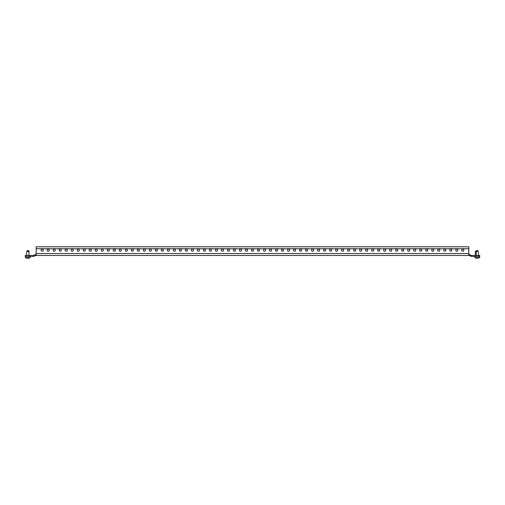 <?xml version="1.0" encoding="UTF-8"?>
<svg xmlns="http://www.w3.org/2000/svg" width="505" height="505" viewBox="0 0 505 505"><rect width="100%" height="100%" fill="white"/><g stroke="black" fill="none" stroke-linecap="round" stroke-linejoin="round"><path stroke-width="0.76" d="M468.817 248.731L36.183 248.731L36.183 246.806L468.817 246.806L468.817 255.461L36.063 255.461A0.96 0.96 0 0 0 35.691 255.536L33.968 256.269A1.925 1.925 0 0 1 33.216 256.42L25.25 256.42L25.25 255.461L29.094 255.461L29.094 256.42M468.817 254.501L468.937 254.501A1.925 1.925 0 0 1 469.688 254.653L471.411 255.385L471.032 256.269L469.309 255.536A0.96 0.96 0 0 0 468.937 255.461L36.183 255.461L36.183 248.731M455.712 250.171A1.079 1.079 0 0 1 456.798 249.091A1.079 1.079 0 0 1 457.877 250.171A1.079 1.079 0 0 1 456.798 251.256A1.079 1.079 0 0 1 455.712 250.171M449.709 250.171A1.079 1.079 0 0 1 450.788 249.091A1.079 1.079 0 0 1 451.868 250.171A1.079 1.079 0 0 1 450.788 251.256A1.079 1.079 0 0 1 449.709 250.171M443.699 250.171A1.079 1.079 0 0 1 444.779 249.091A1.079 1.079 0 0 1 445.858 250.171A1.079 1.079 0 0 1 444.779 251.256A1.079 1.079 0 0 1 443.699 250.171M437.69 250.171A1.079 1.079 0 0 1 438.769 249.091A1.079 1.079 0 0 1 439.855 250.171A1.079 1.079 0 0 1 438.769 251.256A1.079 1.079 0 0 1 437.69 250.171M431.68 250.171A1.079 1.079 0 0 1 432.76 249.091A1.079 1.079 0 0 1 433.845 250.171A1.079 1.079 0 0 1 432.76 251.256A1.079 1.079 0 0 1 431.68 250.171M425.671 250.171A1.079 1.079 0 0 1 426.75 249.091A1.079 1.079 0 0 1 427.836 250.171A1.079 1.079 0 0 1 426.75 251.256A1.079 1.079 0 0 1 425.671 250.171M419.661 250.171A1.079 1.079 0 0 1 420.747 249.091A1.079 1.079 0 0 1 421.827 250.171A1.079 1.079 0 0 1 420.747 251.256A1.079 1.079 0 0 1 419.661 250.171M413.652 250.171A1.079 1.079 0 0 1 414.738 249.091A1.079 1.079 0 0 1 415.817 250.171A1.079 1.079 0 0 1 414.738 251.256A1.079 1.079 0 0 1 413.652 250.171M407.642 250.171A1.079 1.079 0 0 1 408.728 249.091A1.079 1.079 0 0 1 409.808 250.171A1.079 1.079 0 0 1 408.728 251.256A1.079 1.079 0 0 1 407.642 250.171M401.639 250.171A1.079 1.079 0 0 1 402.719 249.091A1.079 1.079 0 0 1 403.798 250.171A1.079 1.079 0 0 1 402.719 251.256A1.079 1.079 0 0 1 401.639 250.171M395.63 250.171A1.079 1.079 0 0 1 396.709 249.091A1.079 1.079 0 0 1 397.788 250.171A1.079 1.079 0 0 1 396.709 251.256A1.079 1.079 0 0 1 395.63 250.171M389.62 250.171A1.079 1.079 0 0 1 390.7 249.091A1.079 1.079 0 0 1 391.785 250.171A1.079 1.079 0 0 1 390.7 251.256A1.079 1.079 0 0 1 389.62 250.171M383.611 250.171A1.079 1.079 0 0 1 384.69 249.091A1.079 1.079 0 0 1 385.776 250.171A1.079 1.079 0 0 1 384.69 251.256A1.079 1.079 0 0 1 383.611 250.171M377.601 250.171A1.079 1.079 0 0 1 378.681 249.091A1.079 1.079 0 0 1 379.766 250.171A1.079 1.079 0 0 1 378.681 251.256A1.079 1.079 0 0 1 377.601 250.171M371.592 250.171A1.079 1.079 0 0 1 372.677 249.091A1.079 1.079 0 0 1 373.757 250.171A1.079 1.079 0 0 1 372.677 251.256A1.079 1.079 0 0 1 371.592 250.171M365.582 250.171A1.079 1.079 0 0 1 366.668 249.091A1.079 1.079 0 0 1 367.747 250.171A1.079 1.079 0 0 1 366.668 251.256A1.079 1.079 0 0 1 365.582 250.171M359.573 250.171A1.079 1.079 0 0 1 360.658 249.091A1.079 1.079 0 0 1 361.738 250.171A1.079 1.079 0 0 1 360.658 251.256A1.079 1.079 0 0 1 359.573 250.171M353.569 250.171A1.079 1.079 0 0 1 354.649 249.091A1.079 1.079 0 0 1 355.728 250.171A1.079 1.079 0 0 1 354.649 251.256A1.079 1.079 0 0 1 353.569 250.171M347.56 250.171A1.079 1.079 0 0 1 348.639 249.091A1.079 1.079 0 0 1 349.719 250.171A1.079 1.079 0 0 1 348.639 251.256A1.079 1.079 0 0 1 347.56 250.171M341.55 250.171A1.079 1.079 0 0 1 342.63 249.091A1.079 1.079 0 0 1 343.709 250.171A1.079 1.079 0 0 1 342.63 251.256A1.079 1.079 0 0 1 341.55 250.171M335.541 250.171A1.079 1.079 0 0 1 336.62 249.091A1.079 1.079 0 0 1 337.706 250.171A1.079 1.079 0 0 1 336.62 251.256A1.079 1.079 0 0 1 335.541 250.171M329.531 250.171A1.079 1.079 0 0 1 330.611 249.091A1.079 1.079 0 0 1 331.697 250.171A1.079 1.079 0 0 1 330.611 251.256A1.079 1.079 0 0 1 329.531 250.171M323.522 250.171A1.079 1.079 0 0 1 324.608 249.091A1.079 1.079 0 0 1 325.687 250.171A1.079 1.079 0 0 1 324.608 251.256A1.079 1.079 0 0 1 323.522 250.171M317.512 250.171A1.079 1.079 0 0 1 318.598 249.091A1.079 1.079 0 0 1 319.678 250.171A1.079 1.079 0 0 1 318.598 251.256A1.079 1.079 0 0 1 317.512 250.171M311.503 250.171A1.079 1.079 0 0 1 312.589 249.091A1.079 1.079 0 0 1 313.668 250.171A1.079 1.079 0 0 1 312.589 251.256A1.079 1.079 0 0 1 311.503 250.171M305.5 250.171A1.079 1.079 0 0 1 306.579 249.091A1.079 1.079 0 0 1 307.659 250.171A1.079 1.079 0 0 1 306.579 251.256A1.079 1.079 0 0 1 305.5 250.171M299.49 250.171A1.079 1.079 0 0 1 300.57 249.091A1.079 1.079 0 0 1 301.649 250.171A1.079 1.079 0 0 1 300.57 251.256A1.079 1.079 0 0 1 299.49 250.171M293.481 250.171A1.079 1.079 0 0 1 294.56 249.091A1.079 1.079 0 0 1 295.64 250.171A1.079 1.079 0 0 1 294.56 251.256A1.079 1.079 0 0 1 293.481 250.171M287.471 250.171A1.079 1.079 0 0 1 288.551 249.091A1.079 1.079 0 0 1 289.636 250.171A1.079 1.079 0 0 1 288.551 251.256A1.079 1.079 0 0 1 287.471 250.171M281.462 250.171A1.079 1.079 0 0 1 282.541 249.091A1.079 1.079 0 0 1 283.627 250.171A1.079 1.079 0 0 1 282.541 251.256A1.079 1.079 0 0 1 281.462 250.171M275.452 250.171A1.079 1.079 0 0 1 276.538 249.091A1.079 1.079 0 0 1 277.617 250.171A1.079 1.079 0 0 1 276.538 251.256A1.079 1.079 0 0 1 275.452 250.171M269.443 250.171A1.079 1.079 0 0 1 270.529 249.091A1.079 1.079 0 0 1 271.608 250.171A1.079 1.079 0 0 1 270.529 251.256A1.079 1.079 0 0 1 269.443 250.171M263.433 250.171A1.079 1.079 0 0 1 264.519 249.091A1.079 1.079 0 0 1 265.598 250.171A1.079 1.079 0 0 1 264.519 251.256A1.079 1.079 0 0 1 263.433 250.171M257.43 250.171A1.079 1.079 0 0 1 258.51 249.091A1.079 1.079 0 0 1 259.589 250.171A1.079 1.079 0 0 1 258.51 251.256A1.079 1.079 0 0 1 257.43 250.171M251.421 250.171A1.079 1.079 0 0 1 252.5 249.091A1.079 1.079 0 0 1 253.579 250.171A1.079 1.079 0 0 1 252.5 251.256A1.079 1.079 0 0 1 251.421 250.171M245.411 250.171A1.079 1.079 0 0 1 246.49 249.091A1.079 1.079 0 0 1 247.57 250.171A1.079 1.079 0 0 1 246.49 251.256A1.079 1.079 0 0 1 245.411 250.171M239.402 250.171A1.079 1.079 0 0 1 240.481 249.091A1.079 1.079 0 0 1 241.567 250.171A1.079 1.079 0 0 1 240.481 251.256A1.079 1.079 0 0 1 239.402 250.171M233.392 250.171A1.079 1.079 0 0 1 234.471 249.091A1.079 1.079 0 0 1 235.557 250.171A1.079 1.079 0 0 1 234.471 251.256A1.079 1.079 0 0 1 233.392 250.171M227.383 250.171A1.079 1.079 0 0 1 228.462 249.091A1.079 1.079 0 0 1 229.548 250.171A1.079 1.079 0 0 1 228.462 251.256A1.079 1.079 0 0 1 227.383 250.171M221.373 250.171A1.079 1.079 0 0 1 222.459 249.091A1.079 1.079 0 0 1 223.538 250.171A1.079 1.079 0 0 1 222.459 251.256A1.079 1.079 0 0 1 221.373 250.171M215.364 250.171A1.079 1.079 0 0 1 216.449 249.091A1.079 1.079 0 0 1 217.529 250.171A1.079 1.079 0 0 1 216.449 251.256A1.079 1.079 0 0 1 215.364 250.171M209.36 250.171A1.079 1.079 0 0 1 210.44 249.091A1.079 1.079 0 0 1 211.519 250.171A1.079 1.079 0 0 1 210.44 251.256A1.079 1.079 0 0 1 209.36 250.171M203.351 250.171A1.079 1.079 0 0 1 204.43 249.091A1.079 1.079 0 0 1 205.51 250.171A1.079 1.079 0 0 1 204.43 251.256A1.079 1.079 0 0 1 203.351 250.171M197.341 250.171A1.079 1.079 0 0 1 198.421 249.091A1.079 1.079 0 0 1 199.5 250.171A1.079 1.079 0 0 1 198.421 251.256A1.079 1.079 0 0 1 197.341 250.171M191.332 250.171A1.079 1.079 0 0 1 192.411 249.091A1.079 1.079 0 0 1 193.497 250.171A1.079 1.079 0 0 1 192.411 251.256A1.079 1.079 0 0 1 191.332 250.171M185.322 250.171A1.079 1.079 0 0 1 186.402 249.091A1.079 1.079 0 0 1 187.488 250.171A1.079 1.079 0 0 1 186.402 251.256A1.079 1.079 0 0 1 185.322 250.171M179.313 250.171A1.079 1.079 0 0 1 180.392 249.091A1.079 1.079 0 0 1 181.478 250.171A1.079 1.079 0 0 1 180.392 251.256A1.079 1.079 0 0 1 179.313 250.171M173.303 250.171A1.079 1.079 0 0 1 174.389 249.091A1.079 1.079 0 0 1 175.469 250.171A1.079 1.079 0 0 1 174.389 251.256A1.079 1.079 0 0 1 173.303 250.171M167.294 250.171A1.079 1.079 0 0 1 168.38 249.091A1.079 1.079 0 0 1 169.459 250.171A1.079 1.079 0 0 1 168.38 251.256A1.079 1.079 0 0 1 167.294 250.171M161.291 250.171A1.079 1.079 0 0 1 162.37 249.091A1.079 1.079 0 0 1 163.45 250.171A1.079 1.079 0 0 1 162.37 251.256A1.079 1.079 0 0 1 161.291 250.171M155.281 250.171A1.079 1.079 0 0 1 156.361 249.091A1.079 1.079 0 0 1 157.44 250.171A1.079 1.079 0 0 1 156.361 251.256A1.079 1.079 0 0 1 155.281 250.171M149.272 250.171A1.079 1.079 0 0 1 150.351 249.091A1.079 1.079 0 0 1 151.431 250.171A1.079 1.079 0 0 1 150.351 251.256A1.079 1.079 0 0 1 149.272 250.171M143.262 250.171A1.079 1.079 0 0 1 144.342 249.091A1.079 1.079 0 0 1 145.427 250.171A1.079 1.079 0 0 1 144.342 251.256A1.079 1.079 0 0 1 143.262 250.171M137.253 250.171A1.079 1.079 0 0 1 138.332 249.091A1.079 1.079 0 0 1 139.418 250.171A1.079 1.079 0 0 1 138.332 251.256A1.079 1.079 0 0 1 137.253 250.171M131.243 250.171A1.079 1.079 0 0 1 132.323 249.091A1.079 1.079 0 0 1 133.408 250.171A1.079 1.079 0 0 1 132.323 251.256A1.079 1.079 0 0 1 131.243 250.171M125.234 250.171A1.079 1.079 0 0 1 126.319 249.091A1.079 1.079 0 0 1 127.399 250.171A1.079 1.079 0 0 1 126.319 251.256A1.079 1.079 0 0 1 125.234 250.171M119.224 250.171A1.079 1.079 0 0 1 120.31 249.091A1.079 1.079 0 0 1 121.389 250.171A1.079 1.079 0 0 1 120.31 251.256A1.079 1.079 0 0 1 119.224 250.171M113.215 250.171A1.079 1.079 0 0 1 114.3 249.091A1.079 1.079 0 0 1 115.38 250.171A1.079 1.079 0 0 1 114.3 251.256A1.079 1.079 0 0 1 113.215 250.171M107.212 250.171A1.079 1.079 0 0 1 108.291 249.091A1.079 1.079 0 0 1 109.37 250.171A1.079 1.079 0 0 1 108.291 251.256A1.079 1.079 0 0 1 107.212 250.171M101.202 250.171A1.079 1.079 0 0 1 102.281 249.091A1.079 1.079 0 0 1 103.361 250.171A1.079 1.079 0 0 1 102.281 251.256A1.079 1.079 0 0 1 101.202 250.171M95.193 250.171A1.079 1.079 0 0 1 96.272 249.091A1.079 1.079 0 0 1 97.358 250.171A1.079 1.079 0 0 1 96.272 251.256A1.079 1.079 0 0 1 95.193 250.171M89.183 250.171A1.079 1.079 0 0 1 90.262 249.091A1.079 1.079 0 0 1 91.348 250.171A1.079 1.079 0 0 1 90.262 251.256A1.079 1.079 0 0 1 89.183 250.171M83.173 250.171A1.079 1.079 0 0 1 84.253 249.091A1.079 1.079 0 0 1 85.339 250.171A1.079 1.079 0 0 1 84.253 251.256A1.079 1.079 0 0 1 83.173 250.171M77.164 250.171A1.079 1.079 0 0 1 78.25 249.091A1.079 1.079 0 0 1 79.329 250.171A1.079 1.079 0 0 1 78.25 251.256A1.079 1.079 0 0 1 77.164 250.171M71.154 250.171A1.079 1.079 0 0 1 72.24 249.091A1.079 1.079 0 0 1 73.32 250.171A1.079 1.079 0 0 1 72.24 251.256A1.079 1.079 0 0 1 71.154 250.171M65.145 250.171A1.079 1.079 0 0 1 66.231 249.091A1.079 1.079 0 0 1 67.31 250.171A1.079 1.079 0 0 1 66.231 251.256A1.079 1.079 0 0 1 65.145 250.171M59.142 250.171A1.079 1.079 0 0 1 60.221 249.091A1.079 1.079 0 0 1 61.301 250.171A1.079 1.079 0 0 1 60.221 251.256A1.079 1.079 0 0 1 59.142 250.171M53.132 250.171A1.079 1.079 0 0 1 54.212 249.091A1.079 1.079 0 0 1 55.291 250.171A1.079 1.079 0 0 1 54.212 251.256A1.079 1.079 0 0 1 53.132 250.171M47.123 250.171A1.079 1.079 0 0 1 48.202 249.091A1.079 1.079 0 0 1 49.288 250.171A1.079 1.079 0 0 1 48.202 251.256A1.079 1.079 0 0 1 47.123 250.171M41.113 250.171A1.079 1.079 0 0 1 42.193 249.091A1.079 1.079 0 0 1 43.279 250.171A1.079 1.079 0 0 1 42.193 251.256A1.079 1.079 0 0 1 41.113 250.171M461.721 250.171A1.079 1.079 0 0 1 462.807 249.091A1.079 1.079 0 0 1 463.887 250.171A1.079 1.079 0 0 1 462.807 251.256A1.079 1.079 0 0 1 461.721 250.171M36.183 254.501L36.063 254.501A1.925 1.925 0 0 0 35.312 254.653L33.589 255.385A0.96 0.96 0 0 1 33.216 255.461L29.094 255.461M41.113 255.461L463.887 255.461M461.721 255.461L457.877 255.461M455.712 255.461L451.868 255.461M449.709 255.461L445.858 255.461M443.699 255.461L439.855 255.461M437.69 255.461L433.845 255.461M431.68 255.461L427.836 255.461M425.671 255.461L421.827 255.461M419.661 255.461L415.817 255.461M413.652 255.461L409.808 255.461M407.642 255.461L403.798 255.461M401.639 255.461L397.788 255.461M395.63 255.461L391.785 255.461M389.62 255.461L385.776 255.461M383.611 255.461L379.766 255.461M377.601 255.461L373.757 255.461M371.592 255.461L367.747 255.461M365.582 255.461L361.738 255.461M359.573 255.461L355.728 255.461M353.569 255.461L349.719 255.461M347.56 255.461L343.709 255.461M341.55 255.461L337.706 255.461M335.541 255.461L331.697 255.461M329.531 255.461L325.687 255.461M323.522 255.461L319.678 255.461M317.512 255.461L313.668 255.461M311.503 255.461L307.659 255.461M305.5 255.461L301.649 255.461M299.49 255.461L295.64 255.461M293.481 255.461L289.636 255.461M287.471 255.461L283.627 255.461M281.462 255.461L277.617 255.461M275.452 255.461L271.608 255.461M269.443 255.461L265.598 255.461M263.433 255.461L259.589 255.461M257.43 255.461L253.579 255.461M251.421 255.461L247.57 255.461M245.411 255.461L241.567 255.461M239.402 255.461L235.557 255.461M233.392 255.461L229.548 255.461M227.383 255.461L223.538 255.461M221.373 255.461L217.529 255.461M215.364 255.461L211.519 255.461M209.36 255.461L205.51 255.461M203.351 255.461L199.5 255.461M197.341 255.461L193.497 255.461M191.332 255.461L187.488 255.461M185.322 255.461L181.478 255.461M179.313 255.461L175.469 255.461M173.303 255.461L169.459 255.461M167.294 255.461L163.45 255.461M161.291 255.461L157.44 255.461M155.281 255.461L151.431 255.461M149.272 255.461L145.427 255.461M143.262 255.461L139.418 255.461M137.253 255.461L133.408 255.461M131.243 255.461L127.399 255.461M125.234 255.461L121.389 255.461M119.224 255.461L115.38 255.461M113.215 255.461L109.37 255.461M107.212 255.461L103.361 255.461M101.202 255.461L97.358 255.461M95.193 255.461L91.348 255.461M89.183 255.461L85.339 255.461M83.173 255.461L79.329 255.461M77.164 255.461L73.32 255.461M71.154 255.461L67.31 255.461M65.145 255.461L61.301 255.461M59.142 255.461L55.291 255.461M53.132 255.461L49.288 255.461M47.123 255.461L43.279 255.461M471.032 256.269A1.925 1.925 0 0 0 471.784 256.42L474.34 256.42A1.925 1.925 0 0 0 476.265 254.501L476.265 252.096L475.306 252.096L475.306 251.616L476.265 251.616L476.265 252.096M471.411 255.385A0.96 0.96 0 0 0 471.784 255.461L474.34 255.461A0.96 0.96 0 0 0 475.306 254.501L475.306 252.096M479.27 256.42L479.27 255.461L479.75 255.461L479.75 256.42L474.34 256.42M479.27 255.461L476.007 255.461M476.543 258.188A4.898 4.242 -90 0 1 476.215 258.143L476.215 258.143A4.898 4.242 -90 0 0 476.543 258.188L476.827 258.143A4.898 4.242 90 0 0 477.156 258.188L477.301 258.188A4.898 4.242 -90 0 0 477.623 258.143L477.913 258.188A4.898 4.242 90 0 0 478.235 258.143L478.235 258.143A4.898 4.242 90 0 1 477.913 258.188M478.134 251.402C478.519 252.367 478.519 252.367 478.134 251.402C478.519 252.367 478.519 252.367 478.134 251.402L477.825 250.65L478.134 251.402C478.519 252.367 478.519 252.367 478.134 251.402C478.519 252.367 478.519 252.367 478.134 251.402L477.459 251.402L477.825 250.65M477.459 251.402L476.139 251.616M27.541 251.402L26.866 251.402L27.175 250.65L26.866 251.402C26.481 252.367 26.481 252.367 26.866 251.402C26.481 252.367 26.481 252.367 26.866 251.402C26.481 252.367 26.481 252.367 26.866 251.402C26.481 252.367 26.481 252.367 26.866 251.402L27.175 250.65L28.829 250.65L28.911 251.402L27.775 251.743L27.39 250.65M27.087 258.188A4.898 4.242 -90 0 1 26.765 258.143A4.898 4.242 -90 0 0 27.087 258.188L27.377 258.143A4.898 4.242 90 0 0 27.699 258.188L27.844 258.188A4.898 4.242 -90 0 0 28.173 258.143L28.457 258.188A4.898 4.242 90 0 0 28.785 258.143L28.785 258.143A4.898 4.242 90 0 1 28.457 258.188M479.63 256.42L479.63 257.619A4.936 4.936 0 0 1 478.311 258.124A4.936 4.936 0 0 0 479.63 257.619L474.82 257.619A4.936 4.936 0 0 0 476.146 258.124M477.156 258.188L477.301 258.188A4.898 4.242 -90 0 0 477.623 258.143L477.837 258.188M476.613 257.619L476.613 258.188M476.089 251.402L476.171 250.65L477.61 250.65M28.854 258.124A4.936 4.936 0 0 0 30.18 257.619L25.37 257.619A4.936 4.936 0 0 0 26.689 258.124M28.387 258.188L28.173 258.143A4.898 4.242 -90 0 1 27.844 258.188L27.699 258.188M26.866 251.402L27.175 250.65M469.688 254.653L469.309 255.536M33.589 255.385L33.968 256.269M35.312 254.653L35.691 255.536M468.817 253.535L36.183 253.535M478.431 252.14L478.431 255.461L478.431 252.14M476.026 251.01L476.026 251.616M25.37 256.42L25.37 257.619L25.37 256.42M26.569 252.14L26.569 255.461L26.569 252.14M28.974 251.01L28.974 255.461L28.974 251.01M474.82 256.42L474.82 257.619M30.18 256.42L30.18 257.619"/></g></svg>
